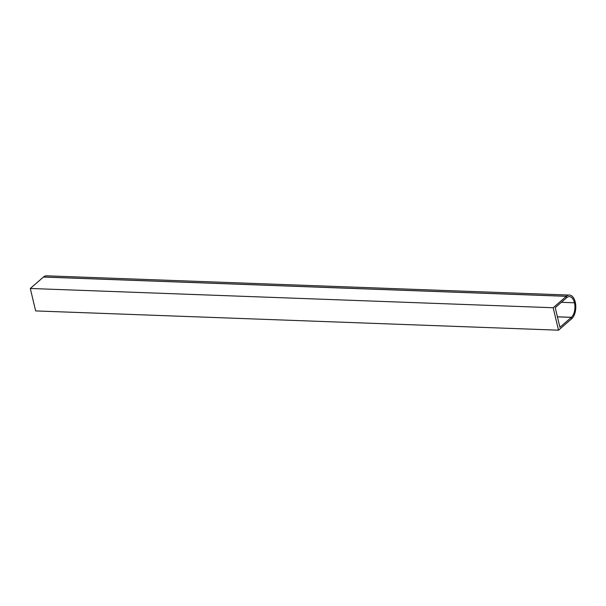 <?xml version="1.0" encoding="UTF-8"?>
<svg xmlns="http://www.w3.org/2000/svg" width="606" height="606" viewBox="0 0 606 606"><rect width="100%" height="100%" fill="white"/><g stroke="black" fill="none" stroke-linecap="round" stroke-linejoin="round"><path stroke-width="0.91" d="M566.383 296.266A12.476 6.795 -87.9 0 1 569.451 295.077L46.579 275.813A12.476 6.795 92.1 0 0 43.511 277.003L566.383 296.266L566.64 297.667M566.716 297.667A10.916 5.946 -87.9 0 1 569.398 296.629A10.916 5.946 -87.9 0 1 574.473 302.788L561.383 302.303M569.451 295.077A12.476 6.795 -87.9 0 1 575.7 304.818A12.476 6.795 -87.9 0 1 571.731 318.711L571.397 317.309L557.414 316.794M571.397 317.309A10.916 5.946 92.1 0 0 574.473 302.788M566.322 296.319L553.18 307.742L30.3 288.479L43.443 277.056L566.322 296.319L566.655 297.72L555.232 307.651L559.914 327.285L571.337 317.362L571.67 318.771L558.52 330.187L553.18 307.742M558.52 330.187L35.648 310.923L30.3 288.479M571.337 317.362L557.422 316.855"/></g></svg>
